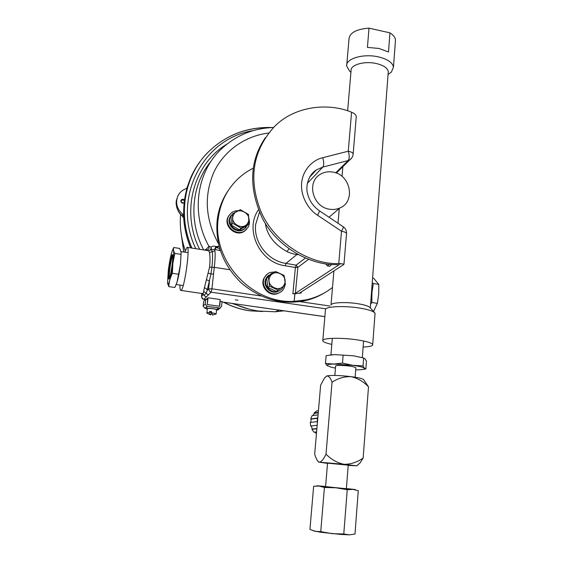 <?xml version="1.0" encoding="UTF-8"?>
<svg xmlns="http://www.w3.org/2000/svg" width="563" height="563" viewBox="0 0 563 563"><rect width="100%" height="100%" fill="white"/><g stroke="black" fill="none" stroke-linecap="round" stroke-linejoin="round"><path stroke-width="0.84" d="M184.397 200.477L182.285 199.851L181.166 201.075C181.047 202.124 181.856 202.701 183.601 202.814L184.143 202.546M184.087 203.032C182.131 203.433 181.04 202.701 180.822 200.836C181.497 199.119 182.715 198.781 184.488 199.823M187.022 187.711L191.153 176.634C194.376 169.59 198.458 163.171 203.405 157.373M187.043 187.648L185.994 188.732C182.123 190.146 179.351 192.694 177.683 196.388C175.269 203.257 176.979 209.218 182.827 214.264L183.566 215.657L182.954 217.219L182.201 215.819L182.827 214.264M190.681 247.896C186.374 237.424 184.002 226.678 183.566 215.657M180.61 214.341C179.583 226.572 181.152 238.67 185.318 250.626M233.631 303.64C241.689 307.356 250.014 309.826 258.607 311.058L275.272 311.782L284.034 310.839M182.679 216.333L182.954 217.219M176.944 198.591C175.135 205.002 176.888 210.745 182.201 215.819L182.701 216.361M184.488 248.149L185.276 250.76M232.005 303.408L249.092 309.164M204.714 250.078L206.656 248.902L208.908 246.277L211.153 247.101C212.392 246.01 213.954 245.841 215.84 246.594L219.056 246.298M199.548 162.418C182.377 185.677 178.64 219.084 190.787 247.91M222.005 301.944L256.622 306.926M201.498 296.307L201.835 293.429L203.285 293.288L204.362 287.82C206.079 288.2 207.022 289.044 207.184 290.353L206.234 293.098L207.128 294.217L208.493 294.794L203.848 299.389M256.777 306.905L277.932 309.967M235.32 299.861L237.98 300.185L235.32 299.861M203.848 291.613L206.234 293.098L204.186 295.216L205.066 296.321L206.417 296.891M179.921 285.068C179.893 288.932 180.251 290.712 181.012 290.417L181.342 290.121C184.931 286.666 190.512 244.504 187.036 247.326L184.826 252.196M204.362 287.82L209.57 267.144C210.175 261.239 210.154 256.39 209.506 252.597L208.711 250.781L206.079 250.275M202.462 293.59L181.012 290.417M220.344 250.655L214.651 249.339L211.477 249.606L212.223 251.661C212.765 254.969 212.659 260.155 211.92 267.207L210.935 273.977L207.184 290.353L208.556 288.91L211.934 288.805L211.097 292.176L208.493 294.794M215.84 246.594L214.651 249.339L214.946 250.781C215.362 254.385 215.136 259.909 214.264 267.355L211.934 288.805L261.211 295.997M201.864 293.436L201.519 296.405M202.8 293.914L204.186 295.216L202.814 294.913L202.603 293.64M208.345 273.168L210.935 273.977L213.63 274.068M214.946 250.781L209.506 252.597M202.807 293.914L202.814 294.913L201.533 296.251L202.631 298.805L205.396 299.565M211.477 249.606L208.711 250.781C210.266 250.5 211.083 249.268 211.153 247.101L211.477 249.606M206.361 279.614L209.464 281.071L208.556 288.91L209.703 291.585L211.097 292.176L325.914 308.82M219.113 246.51L216.241 247.495L219.683 248.557M216.241 247.495L214.911 249.409L216.058 246.693L216.241 247.495M206.565 250.31C208.711 249.859 209.492 248.508 208.908 246.277C190.744 213.919 196.452 172.531 220.999 149.336C235.665 135.472 253.174 128.195 273.534 127.498M206.966 250.268L206.656 248.902L207.057 250.254M216.565 310.347L217.107 309.981C217.283 308.805 206.396 307.651 206.734 308.876L207.219 309.045M207.001 313.169L207.226 308.932C206.917 307.926 215.615 308.693 216.509 309.756L216.164 313.894L215.749 314.196M206.769 312.901L209.556 312.444L209.675 311.43L211.505 311.557L211.385 312.571L216.164 313.894M211.611 313.682L210.492 314.893L209.556 312.444M211.385 312.571L212.744 315.041M209.675 311.43L211.47 313.049M219.45 306.258L207.275 304.541L219.422 306.258L220.182 299.537L208.057 297.799L207.275 304.541L207.627 299.446L205.776 299.185L205.221 304.013L203.159 306.005L204.981 308.341L206.769 308.594M205.221 304.013L207.064 306.378L220.126 308.017L217.874 309.953L219.056 308.932M219.676 306.061L220.217 301.247L222.054 301.508L221.512 306.321L220.126 308.017M203.159 306.005L203.715 301.24L205.776 299.185M217.1 310.044L217.874 309.953M206.544 299.291L208.057 297.799M301.233 291.993L301.135 293.063L294.864 293.717L294.139 301.325L294.928 293.71L294.203 301.325L305.962 299.889C315.885 297.728 324.731 293.576 332.508 287.454M228.388 190.329C222.244 199.203 218.5 209.19 217.156 220.267C215.193 244.279 223.152 265.089 241.048 282.689C260.05 298.988 281.155 305.04 304.358 300.86C311.557 299.305 318.229 296.659 324.394 292.915M253.364 168.126C247.143 171.222 241.562 175.227 236.629 180.153C226.291 190.674 220.154 203.553 218.219 218.775C212.005 260.824 252.062 304.104 294.139 301.325L294.864 293.717L292.887 293.787L295.385 267.509L285.251 265.757L285.969 263.393L296.145 265.152L305.294 258.121M335.682 172.841L348.145 160.554C349.524 158.689 349.567 155.571 348.272 151.215L351.572 112.213C354.423 113.43 355.992 114.866 356.288 116.527L356.238 117.111M351.572 112.213C328.848 102.635 294.857 105.647 274.427 126.605C252.681 150.624 248.142 178.83 260.796 211.209C274.526 243.99 311.55 264.969 338.764 263.519L343.972 264.11L343.613 264.638L299.622 293.056M265.391 137.646C249.458 161.088 248.494 188.063 262.492 218.578C278.002 248.452 312.099 265.729 337.153 264.589L338.666 265.011L295.399 293.358L292.887 293.787M301.135 293.063L299.622 293.084M297.116 254.103L296.933 254.518C293.802 254.159 290.515 253.195 287.06 251.633C274.364 244.567 267.129 235.214 265.356 223.574M298.193 254.694L296.933 254.518L285.969 263.393C267.96 261 253.35 242.217 255.658 224.37L259.452 212.265M288.903 248.86L287.06 251.633M307.335 183.376L322.789 167.098L316.462 169.871L309.727 176.902M317.497 215.2C319.066 212.525 319.693 211.048 319.376 210.78L343.184 226.706C343.592 227.037 343.029 228.55 341.502 231.238L317.497 215.2C309.059 209.943 300.318 196.93 301.641 182.841C303.028 168.766 313.774 159.653 322.726 157.71L348.272 151.215C351.228 151.855 352.86 152.77 353.163 153.952L353.128 154.396M329.531 209.218C333.205 209.816 336.66 209.401 339.904 207.958C355.985 201.589 350.496 174.446 332.803 172.081C328.257 171.3 324.091 172.053 320.319 174.326C306.23 182.06 312.761 207.128 329.531 209.218M278.157 290.128L276.384 291.402L267.889 287.496L266.651 278.242L268.347 276.862L269.6 286.187L278.157 290.128L285.42 284.737L284.153 275.462L275.645 271.521L268.347 276.862M267.889 287.496L269.6 286.187M269.712 277.263C273.252 267.742 288.608 274.871 284.435 284.055C280.986 293.619 265.476 286.504 269.712 277.263M266.672 278.565L266.003 278.256L268.593 275.145M266.714 279.171L266.13 278.903L265.532 279.389C262.921 286.159 270.324 294.076 277.158 291.831L280.184 290.311M267.003 277.953L266.602 277.77L271.345 273.477L273.674 272.949M283.59 286.103C282.485 288.777 280.55 290.543 277.791 291.388C270.937 293.633 263.512 285.694 266.13 278.903M266.602 277.77L266.003 278.256M285.033 285.026L284.378 287.397C283.048 290.473 280.775 292.486 277.573 293.436C269.262 296.11 260.514 286.074 264.251 278.122C265.419 275.441 267.348 273.555 270.029 272.471L275.152 271.873M266.932 274.357L263.758 278.523C260.029 286.461 268.755 296.476 277.052 293.809L280.515 292.113M248.86 223.645L247.326 225.432L239.514 229.838L231.337 225.087L231.027 215.932L232.442 214.067L232.758 223.286L240.992 228.085L248.86 223.645L248.508 214.468L240.331 209.675L232.442 214.067M239.514 229.838L240.992 228.085M231.337 225.087L232.758 223.286M233.729 214.531C238.248 205.657 253.012 214.313 247.889 222.793C243.441 231.724 228.529 223.061 233.729 214.531M248.832 218.599C249.803 221.604 249.585 224.454 248.17 227.149L244.982 230.633C236.291 237.171 223.018 225.08 228.817 215.868L231.133 213.081C233.195 211.406 235.594 210.618 238.325 210.703M229.338 215.038L228.409 216.417C222.624 225.608 235.869 237.67 244.539 231.147L246.714 229.162M231.013 216.452L230.57 216.192L231.161 215.404M231.006 216.896L230.478 216.593L229.986 217.248C225.742 225.179 236.953 234.694 244.082 229.247L245.989 227.452M231.245 215.643L232.786 213.623L236.052 211.941M247.544 225.172L244.616 228.62C237.466 234.081 226.227 224.546 230.478 216.593M231.069 215.538L230.57 216.192M316.434 169.885L309.523 177.268M329.292 264.265L327.455 265.94L325.639 263.836M329.095 266.2L329.735 266.299L331.698 264.448M373.529 311.487L377.365 303.33L378.73 293.928L378.779 284.371L373.586 278.164L372.586 278.009M371.094 297.574L371.77 288.728M370.933 299.699L371.918 292.901L371.932 286.609M372.234 282.57L373.297 283.527L371.918 292.901L371.854 302.514L370.588 304.245M377.365 303.33L371.854 302.514L377.365 303.33M378.779 284.371L373.297 283.527L378.779 284.371M172.757 255.609C171.729 257.72 170.744 262.295 169.78 269.332C169.217 273.984 169.083 276.968 169.379 278.27M172.201 264.293C171.159 271.894 170.103 276.785 169.034 278.974C168.154 279.663 168.133 276.454 168.949 269.367C170.23 260.282 171.405 255.342 172.468 254.553C172.975 255.278 172.883 258.523 172.201 264.293M168.316 270.36L167.535 282.739C167.894 288.636 171.265 276.553 172.876 263.238C174.206 250.746 173.868 247.002 171.863 251.999C170.526 256.439 169.343 262.562 168.316 270.36M172.496 250.338L173.714 247.516C173.137 249.296 173.517 251.26 174.847 253.42L172.876 263.238L172.362 273.329C170.202 277.693 169.013 282.119 168.809 286.616L167.549 282.936M181.152 252.21L180.463 264.385C179.513 271.76 178.372 277.693 177.049 282.19L176.346 284.139M174.854 287.496L168.809 286.616L174.854 287.496L177.014 282.274L180.463 264.385L181.166 252.393L179.696 248.445L173.714 247.516M174.847 253.42L180.962 254.356L174.847 253.42M172.362 273.329L178.506 274.244L172.362 273.329M331.811 344.387C326.371 343.205 323.359 342.03 322.775 340.854C321.051 338.103 339.714 337.364 356.006 339.7C365.929 341.157 371.503 342.754 372.713 344.486C373.072 345.9 369.884 346.759 363.135 347.061M374.986 314.14L374.803 312.901C372.98 310.959 367.548 309.291 358.518 307.884C343.177 305.533 325.266 306.553 325.421 309.587M330.945 305.055C330.924 302.584 345.091 301.74 357.174 303.612C364.296 304.724 368.603 306.068 370.088 307.644L374.803 312.901M347.631 110.827L351.073 70.72C350.116 64.935 364.268 60.727 376.218 63.506C383.537 65.273 387.562 67.975 388.287 71.6L388.174 73.049M350.932 72.353L349.623 71.135L346.653 66.047C345.471 58.728 363.262 53.33 378.329 56.87C387.506 59.108 392.559 62.521 393.467 67.11L391.369 72.12L388.414 74.225M367.428 47.391L378.99 48.467L388.491 52.007L389.955 32.851L369.004 28.15L367.428 47.391M369.004 28.15C356.245 29.149 349.574 32.809 348.99 39.121L346.653 66.047M395.353 41.929L395.5 39.952C395.198 37.355 393.347 34.99 389.955 32.851M327.539 463.166L348.23 465.165M356.836 465.84L360.299 462.652L363.156 458.015L368.498 386.844C363.592 381.637 357.758 378.23 350.988 376.633C344.148 376.471 337.828 378.357 332.036 382.277L326.012 454.102C323.894 458.838 321.733 461.54 319.538 462.202L327.518 463.398M348.208 465.397L356.696 465.812L344.028 464.313C351.023 464.278 357.399 462.181 363.156 458.015M332.036 382.277C330.685 378.146 328.968 376.035 326.892 375.936L324.506 378.012L320.643 385.169L314.689 454.081C315.632 457.445 316.814 459.95 318.222 461.59L319.538 462.202L344.028 464.313C337.089 462.835 331.086 459.429 326.012 454.102M368.498 386.844L363.67 379.666C362.797 378.66 358.575 377.646 350.988 376.633C339.51 375.324 331.48 375.092 326.892 375.936L326.083 376.344M363.607 358.005L353.494 355.802L334.626 354.606L330.305 354.943M363.656 358.019L365.127 358.877L366.45 361.249L365.866 368.962L364.416 368.237L363.051 365.915L352.741 365.296L342.48 363.086L343.127 355.14L353.494 355.802L363.656 358.019L363.051 365.915M342.48 363.086L333.831 364.043L325.456 363.431L326.132 355.626L334.626 354.606L343.127 355.14M362.741 369.448L365.866 368.962M335.457 368.082L331.255 367.231L327.033 365.528C326.667 364.669 328.933 364.177 333.831 364.043L352.741 365.296C359.363 366.246 363.255 367.224 364.416 368.237L364.543 368.42C364.697 369.279 362.276 369.757 357.28 369.849L355.703 369.856M325.456 363.431L327.244 365.76M334.844 375.437L335.618 366.189C334.478 364.873 348.152 365.359 353.733 366.858L355.872 367.752L355.126 377.224M318.44 410.645L316.758 410.913L314.084 412.982L314.443 413.376L312.683 415.628M314.597 432.102L316.455 433.658M311.156 425.924L312.352 429.027L311.902 429.287L313.929 432.159L316.603 431.941M317.173 421.617L310.234 422.454L310.642 425.98L317.173 425.283M318.081 414.847L312.022 415.719L310.706 418.949L311.198 419.104L310.748 422.391M316.87 428.83L311.902 429.287M318.299 412.334L314.084 412.982M317.532 418.042L310.706 418.949M317.933 416.493L317.321 419.266L317.314 423.657M317.483 418.274L311.198 419.104M316.892 428.605L312.352 429.027M318.257 412.792L314.443 413.376M346.393 488.564L352.6 489.219C356.126 489.613 356.217 489.669 352.874 489.381L358.272 490.676L354.993 534.02L349.377 534.85L341.065 534.449L320.804 532.274L313.042 530.726M349.377 534.85L343.775 533.991L332.177 533.661L320.748 531.62L315.21 531.331L309.939 529.382L313.647 486.27L319.052 486.045C315.787 485.679 315.934 485.651 319.495 485.953L325.597 486.516M347.237 489.74L335.886 487.776L352.874 489.381L347.237 489.74L343.775 533.991M320.748 531.62L324.429 487.488L319.052 486.045L335.886 487.776L324.429 487.488M327.553 463.011L325.583 486.615L341.206 488.227L346.386 488.684L348.244 465.003M223.877 302.247C232.146 306.638 240.816 309.481 249.888 310.783L262.386 311.508M181.335 234.891L183.883 252.048M268.713 133.016C245.186 135.866 224.095 150.595 213.87 172.222C203.792 195.706 205.291 219.464 218.381 243.498M211.435 160.737C191.582 183.932 188.007 220.555 203.679 249.916M199.626 249.289C180.456 211.308 193.616 164.023 226.861 144.17M253.118 130.644C202.842 138.294 171.398 198.598 195.811 248.691M191.927 248.086C177.535 215.256 184.298 176.479 207.304 152.995L207.304 152.995C224.841 135.528 246.13 127.062 271.176 127.59M278.101 309.953L324.879 316.631M299.924 301.648L329.791 306.005M229.795 269.712L214.264 267.355L209.57 267.144M219.76 248.804L219.753 250.563M207.064 306.378L204.981 308.341M217.114 309.91L219.218 308.095M285.251 265.757C259.916 262.815 244.194 229.781 258.438 209.816M340.918 263.533L338.687 264.751M308.461 259.402L297.855 267.397L295.399 293.358M338.764 263.519L341.502 231.238C344.521 231.808 346.203 232.547 346.541 233.476L343.986 264.11M296.145 265.152L297.855 267.397L295.385 267.509L296.145 265.152M351.805 157.879L349.813 159.843L348.145 160.554L322.789 167.098C324.056 165.248 324.035 162.116 322.726 157.71M346.512 233.814L346.541 233.476C346.632 230.647 345.534 228.402 343.254 226.755M275.272 311.782L279.227 310.157M181.905 200.013L182.285 199.851M182.222 215.911C177.31 212.328 175.283 203.848 176.493 200.231M262.457 311.515L249.803 310.811C240.64 309.516 231.893 306.645 223.567 302.204M183.805 252.034L181.3 234.637M272.689 127.527C247.066 126.626 225.27 135.12 207.304 152.995L206.586 153.995M324.872 316.673L222.005 301.979M205.354 299.607L203.912 299.396C201.99 298.165 202.694 300.346 201.498 296.335M205.995 250.282L187.036 247.326M217.269 308.552L217.107 309.981M206.895 307.447L206.734 308.876M210.492 314.893L206.811 313M212.399 315.062L216.136 313.985M305.962 299.889L304.358 300.86M336.343 173.08L349.813 159.843C351.84 158.393 352.959 156.43 353.163 153.952L356.28 116.527M319.376 210.78C313.112 206.361 309.129 200.463 307.426 193.095C305.702 187.486 307.595 175.227 316.462 169.864M329.01 217.219L339.904 207.958M277.791 291.388L277.158 291.831M277.573 293.436L277.052 293.809M244.982 230.633L244.539 231.147M244.616 228.62L244.082 229.247M329.735 266.299L327.455 265.94M181.068 251.612L188.084 252.696M176.191 284.526L183.186 285.547M322.775 340.854L325.449 309.995M331.016 304.85L333.922 270.887M338.004 223.244L339.271 208.5M342.015 176.395L342.853 166.69M372.713 344.486L375.049 313.324M393.467 67.11L395.5 39.952M370.313 307.898L388.287 71.6M388.069 74.471L391.369 72.12M360.299 462.652L356.696 465.812M318.728 462.209L318.222 461.59M330.924 354.873L332.318 338.342M362.319 357.596L363.599 340.995M320.804 532.274L319.643 531.683M342.156 534.034L341.065 534.449"/></g></svg>
